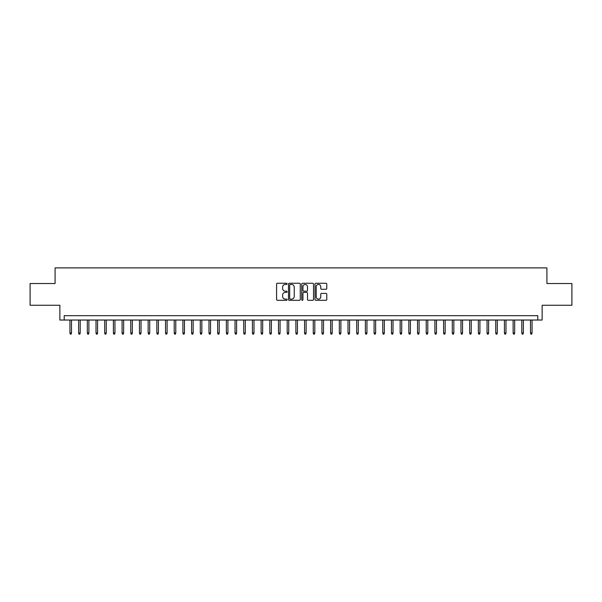 <?xml version="1.0" encoding="UTF-8"?>
<svg xmlns="http://www.w3.org/2000/svg" width="602" height="602" viewBox="0 0 602 602"><rect width="100%" height="100%" fill="white"/><g stroke="black" fill="none" stroke-linecap="round" stroke-linejoin="round"><path stroke-width="0.9" d="M287.094 283.858A0.594 0.594 0 0 0 286.499 283.256L277.439 283.256A0.85 0.85 0 0 0 276.581 284.114L276.581 299.465A0.85 0.85 0 0 0 277.439 300.315L286.499 300.315A0.594 0.594 0 0 0 287.094 299.721A0.594 0.594 0 0 0 286.499 299.126L285.325 299.126A2.732 2.732 0 0 1 282.601 296.395L282.601 295.115A2.732 2.732 0 0 1 285.325 292.384L286.499 292.384A0.594 0.594 0 0 0 287.094 291.789A0.594 0.594 0 0 0 286.499 291.195L285.325 291.195A2.732 2.732 0 0 1 282.601 288.463L282.601 287.184A2.732 2.732 0 0 1 285.325 284.453L286.499 284.453A0.594 0.594 0 0 0 287.094 283.858M325.93 289.276A0.85 0.85 0 0 0 326.781 288.418L326.781 284.114A0.85 0.85 0 0 0 325.93 283.256L315.862 283.256A0.85 0.85 0 0 0 315.012 284.114L315.012 299.465A0.85 0.85 0 0 0 315.862 300.315L325.93 300.315A0.85 0.85 0 0 0 326.781 299.465L326.781 294.265A0.85 0.85 0 0 0 325.93 293.407L321.618 293.407A0.85 0.85 0 0 0 320.768 294.265L320.768 296.846A2.28 2.28 0 0 1 318.488 299.126A2.28 2.28 0 0 1 316.2 296.846L316.2 286.733A2.28 2.28 0 0 1 318.488 284.453A2.28 2.28 0 0 1 320.768 286.733L320.768 288.418A0.85 0.85 0 0 0 321.618 289.276L325.93 289.276M537.797 320.031L542.139 320.031L542.139 305.259L571.9 305.259L571.9 283.534L546.917 283.534L546.917 267.89L55.083 267.89L55.083 283.534L30.1 283.534L30.1 305.259L59.861 305.259L59.861 320.031L537.797 320.031L537.797 315.689L64.203 315.689L64.203 320.031M300.255 284.114A0.85 0.85 0 0 0 299.397 283.256L289.336 283.256A0.85 0.85 0 0 0 288.486 284.114L288.486 299.465A0.85 0.85 0 0 0 289.336 300.315L299.397 300.315A0.85 0.85 0 0 0 300.255 299.465L300.255 284.114M302.603 283.256L312.664 283.256A0.85 0.85 0 0 1 313.514 284.114L313.514 299.465A0.85 0.85 0 0 1 312.664 300.315L308.359 300.315A0.85 0.85 0 0 1 307.502 299.465L307.502 293.242A0.85 0.85 0 0 0 306.651 292.384L303.792 292.384A0.85 0.85 0 0 0 302.941 293.242L302.941 299.721A0.594 0.594 0 0 1 302.347 300.315A0.594 0.594 0 0 1 301.745 299.721L301.745 284.114A0.85 0.85 0 0 1 302.603 283.256M290.277 284.453A0.594 0.594 0 0 0 289.675 285.047L289.675 298.524A0.594 0.594 0 0 0 290.277 299.126L291.511 299.126A2.732 2.732 0 0 0 294.243 296.395L294.243 287.184A2.732 2.732 0 0 0 291.511 284.453L290.277 284.453M307.502 286.778A2.28 2.28 0 0 0 305.222 284.498A2.28 2.28 0 0 0 302.941 286.778L302.941 290.337A0.85 0.85 0 0 0 303.792 291.195L306.651 291.195A0.85 0.85 0 0 0 307.502 290.337L307.502 286.778M71.503 332.981L71.156 334.11L70.291 334.11L69.945 332.981L71.503 332.981L71.503 320.031M69.945 332.981L69.945 320.031M80.194 332.981L79.848 334.11L78.982 334.11L78.629 332.981L80.194 332.981L80.194 320.031M78.629 332.981L78.629 320.031M88.885 332.981L88.539 334.11L87.666 334.11L87.32 332.981L88.885 332.981L88.885 320.031M87.32 332.981L87.32 320.031M97.577 332.981L97.231 334.11L96.358 334.11L96.011 332.981L97.577 332.981L97.577 320.031M96.011 332.981L96.011 320.031M106.268 332.981L105.914 334.11L105.049 334.11L104.703 332.981L106.268 332.981L106.268 320.031M104.703 332.981L104.703 320.031M114.952 332.981L114.606 334.11L113.74 334.11L113.387 332.981L114.952 332.981L114.952 320.031M113.387 332.981L113.387 320.031M123.643 332.981L123.297 334.11L122.424 334.11L122.078 332.981L123.643 332.981L123.643 320.031M122.078 332.981L122.078 320.031M132.335 332.981L131.988 334.11L131.116 334.11L130.769 332.981L132.335 332.981L132.335 320.031M130.769 332.981L130.769 320.031M141.026 332.981L140.672 334.11L139.807 334.11L139.461 332.981L141.026 332.981L141.026 320.031M139.461 332.981L139.461 320.031M149.71 332.981L149.364 334.11L148.498 334.11L148.152 332.981L149.71 332.981L149.71 320.031M148.152 332.981L148.152 320.031M158.401 332.981L158.055 334.11L157.19 334.11L156.836 332.981L158.401 332.981L158.401 320.031M156.836 332.981L156.836 320.031M167.093 332.981L166.746 334.11L165.874 334.11L165.527 332.981L167.093 332.981L167.093 320.031M165.527 332.981L165.527 320.031M175.784 332.981L175.438 334.11L174.565 334.11L174.219 332.981L175.784 332.981L175.784 320.031M174.219 332.981L174.219 320.031M184.475 332.981L184.122 334.11L183.256 334.11L182.91 332.981L184.475 332.981L184.475 320.031M182.91 332.981L182.91 320.031M193.159 332.981L192.813 334.11L191.948 334.11L191.594 332.981L193.159 332.981L193.159 320.031M191.594 332.981L191.594 320.031M201.851 332.981L201.504 334.11L200.632 334.11L200.285 332.981L201.851 332.981L201.851 320.031M200.285 332.981L200.285 320.031M210.542 332.981L210.196 334.11L209.323 334.11L208.977 332.981L210.542 332.981L210.542 320.031M208.977 332.981L208.977 320.031M219.233 332.981L218.88 334.11L218.014 334.11L217.668 332.981L219.233 332.981L219.233 320.031M217.668 332.981L217.668 320.031M227.917 332.981L227.571 334.11L226.706 334.11L226.36 332.981L227.917 332.981L227.917 320.031M226.36 332.981L226.36 320.031M236.609 332.981L236.262 334.11L235.39 334.11L235.043 332.981L236.609 332.981L236.609 320.031M235.043 332.981L235.043 320.031M245.3 332.981L244.954 334.11L244.081 334.11L243.735 332.981L245.3 332.981L245.3 320.031M243.735 332.981L243.735 320.031M253.991 332.981L253.638 334.11L252.772 334.11L252.426 332.981L253.991 332.981L253.991 320.031M252.426 332.981L252.426 320.031M262.675 332.981L262.329 334.11L261.464 334.11L261.118 332.981L262.675 332.981L262.675 320.031M261.118 332.981L261.118 320.031M271.367 332.981L271.02 334.11L270.155 334.11L269.801 332.981L271.367 332.981L271.367 320.031M269.801 332.981L269.801 320.031M280.058 332.981L279.712 334.11L278.839 334.11L278.493 332.981L280.058 332.981L280.058 320.031M278.493 332.981L278.493 320.031M288.749 332.981L288.403 334.11L287.53 334.11L287.184 332.981L288.749 332.981L288.749 320.031M287.184 332.981L287.184 320.031M297.441 332.981L297.087 334.11L296.222 334.11L295.875 332.981L297.441 332.981L297.441 320.031M295.875 332.981L295.875 320.031M306.125 332.981L305.778 334.11L304.913 334.11L304.559 332.981L306.125 332.981L306.125 320.031M304.559 332.981L304.559 320.031M314.816 332.981L314.47 334.11L313.597 334.11L313.251 332.981L314.816 332.981L314.816 320.031M313.251 332.981L313.251 320.031M323.507 332.981L323.161 334.11L322.288 334.11L321.942 332.981L323.507 332.981L323.507 320.031M321.942 332.981L321.942 320.031M332.199 332.981L331.845 334.11L330.98 334.11L330.633 332.981L332.199 332.981L332.199 320.031M330.633 332.981L330.633 320.031M340.882 332.981L340.536 334.11L339.671 334.11L339.325 332.981L340.882 332.981L340.882 320.031M339.325 332.981L339.325 320.031M349.574 332.981L349.228 334.11L348.362 334.11L348.009 332.981L349.574 332.981L349.574 320.031M348.009 332.981L348.009 320.031M358.265 332.981L357.919 334.11L357.046 334.11L356.7 332.981L358.265 332.981L358.265 320.031M356.7 332.981L356.7 320.031M366.957 332.981L366.61 334.11L365.738 334.11L365.391 332.981L366.957 332.981L366.957 320.031M365.391 332.981L365.391 320.031M375.64 332.981L375.294 334.11L374.429 334.11L374.083 332.981L375.64 332.981L375.64 320.031M374.083 332.981L374.083 320.031M384.332 332.981L383.986 334.11L383.12 334.11L382.767 332.981L384.332 332.981L384.332 320.031M382.767 332.981L382.767 320.031M393.023 332.981L392.677 334.11L391.804 334.11L391.458 332.981L393.023 332.981L393.023 320.031M391.458 332.981L391.458 320.031M401.715 332.981L401.368 334.11L400.496 334.11L400.149 332.981L401.715 332.981L401.715 320.031M400.149 332.981L400.149 320.031M410.406 332.981L410.052 334.11L409.187 334.11L408.841 332.981L410.406 332.981L410.406 320.031M408.841 332.981L408.841 320.031M419.09 332.981L418.744 334.11L417.878 334.11L417.525 332.981L419.09 332.981L419.09 320.031M417.525 332.981L417.525 320.031M427.781 332.981L427.435 334.11L426.562 334.11L426.216 332.981L427.781 332.981L427.781 320.031M426.216 332.981L426.216 320.031M436.473 332.981L436.126 334.11L435.254 334.11L434.907 332.981L436.473 332.981L436.473 320.031M434.907 332.981L434.907 320.031M445.164 332.981L444.81 334.11L443.945 334.11L443.599 332.981L445.164 332.981L445.164 320.031M443.599 332.981L443.599 320.031M453.848 332.981L453.502 334.11L452.636 334.11L452.29 332.981L453.848 332.981L453.848 320.031M452.29 332.981L452.29 320.031M462.539 332.981L462.193 334.11L461.328 334.11L460.974 332.981L462.539 332.981L462.539 320.031M460.974 332.981L460.974 320.031M471.231 332.981L470.884 334.11L470.011 334.11L469.665 332.981L471.231 332.981L471.231 320.031M469.665 332.981L469.665 320.031M479.922 332.981L479.576 334.11L478.703 334.11L478.357 332.981L479.922 332.981L479.922 320.031M478.357 332.981L478.357 320.031M488.613 332.981L488.26 334.11L487.394 334.11L487.048 332.981L488.613 332.981L488.613 320.031M487.048 332.981L487.048 320.031M497.297 332.981L496.951 334.11L496.086 334.11L495.732 332.981L497.297 332.981L497.297 320.031M495.732 332.981L495.732 320.031M505.989 332.981L505.642 334.11L504.769 334.11L504.423 332.981L505.989 332.981L505.989 320.031M504.423 332.981L504.423 320.031M514.68 332.981L514.334 334.11L513.461 334.11L513.115 332.981L514.68 332.981L514.68 320.031M513.115 332.981L513.115 320.031M523.371 332.981L523.018 334.11L522.152 334.11L521.806 332.981L523.371 332.981L523.371 320.031M521.806 332.981L521.806 320.031M532.055 332.981L531.709 334.11L530.844 334.11L530.497 332.981L532.055 332.981L532.055 320.031M530.497 332.981L530.497 320.031"/></g></svg>
